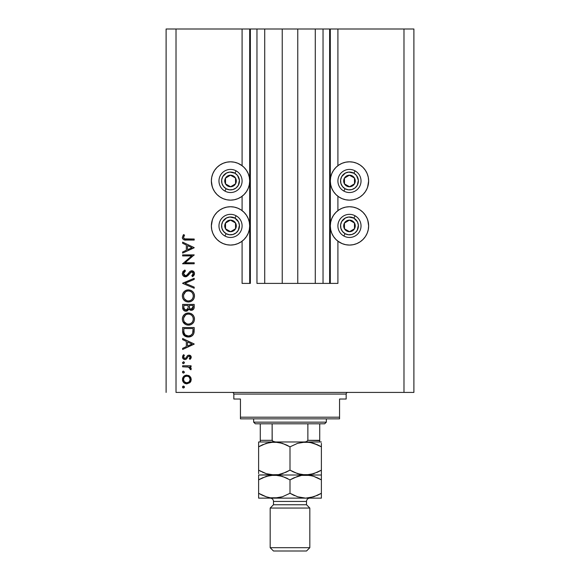 <?xml version="1.0" encoding="UTF-8"?>
<svg xmlns="http://www.w3.org/2000/svg" width="580" height="580" viewBox="0 0 580 580"><rect width="100%" height="100%" fill="white"/><g stroke="black" fill="none" stroke-linecap="round" stroke-linejoin="round"><path stroke-width="0.87" d="M329.643 283.395L323.038 283.395L329.643 283.395L329.643 29L323.038 29L323.038 283.395L315.274 283.395L323.038 283.395L323.038 29L315.274 29L315.274 283.395L297.765 283.395L315.274 283.395L315.274 29L282.235 29L297.765 29L297.765 283.395L264.726 283.395L282.235 283.395L282.235 29L264.726 29L264.726 283.395L256.962 283.395L264.726 283.395L264.726 29L256.962 29L256.962 283.395L256.962 29L250.357 29L250.357 283.395L242.092 283.395L242.092 241.186L242.092 283.395L249.697 283.395L249.697 29L242.092 29L242.092 165.691L242.092 29L176.016 29L176.016 392.421L403.985 392.421L403.985 29L330.303 29L330.303 283.395L329.643 283.395L329.643 29L297.765 29L297.765 283.395L282.235 283.395L282.235 29L250.357 29L250.357 283.395L249.697 283.395L249.697 29L250.357 29L166.105 29L166.105 392.421L166.105 29L176.016 29L176.016 392.421L413.895 392.421L403.985 392.421L403.985 29L337.908 29L337.908 165.691L337.908 29L330.303 29L330.303 283.395L337.908 283.395L337.908 241.186L337.908 283.395L329.694 283.395M242.092 210.627L242.092 196.257L242.092 210.627M337.908 210.627L337.908 196.257L337.908 210.627M368.264 184.715L367.169 188.304L365.4 191.618L363.015 194.525L360.115 196.91L356.801 198.679L353.205 199.767L349.472 200.136A19.162 19.162 0 0 1 330.303 180.975A19.162 19.162 0 0 1 349.472 161.813L353.205 162.182L356.801 163.27L360.115 165.039L363.015 167.424L365.4 170.332L367.169 173.645L368.264 177.233L368.633 180.975L367.611 187.13M342.135 243.607L338.821 241.838L335.921 239.453L333.536 236.553L331.767 233.24L330.673 229.644L330.303 225.903L330.673 222.169L331.767 218.573L333.536 215.26L335.921 212.36L338.821 209.975L342.135 208.206L345.731 207.111L349.472 206.741A19.162 19.162 0 0 1 368.633 225.903A19.162 19.162 0 0 1 349.472 245.072L345.731 244.702L342.135 243.607L337.908 241.186M237.865 163.27L241.179 165.039L244.079 167.424L246.464 170.332L248.233 173.645L249.327 177.233L249.697 180.975L249.327 184.715L248.233 188.304L246.464 191.618L244.079 194.525L241.179 196.91L237.865 198.679L234.269 199.767L230.528 200.136A19.162 19.162 0 0 1 211.367 180.975A19.162 19.162 0 0 1 230.528 161.813L234.269 162.182L237.865 163.27L242.092 165.691M211.736 222.169L212.831 218.573L214.6 215.26L216.985 212.36L219.885 209.975L223.198 208.206L226.794 207.111L230.528 206.741A19.162 19.162 0 0 1 249.697 225.903A19.162 19.162 0 0 1 230.528 245.072L226.794 244.702L223.198 243.607L219.885 241.838L216.985 239.453L214.6 236.553L212.831 233.24L211.736 229.644L211.367 225.903L212.389 219.748M182.627 255.925L191.704 255.925L182.627 255.925L182.627 254.888L194.191 254.888L185.093 262.747L194.191 262.747L194.191 263.784L182.627 263.784L191.704 255.925L182.627 263.784L194.191 263.784L194.191 262.747L185.093 262.747L194.191 254.888L182.627 254.888L182.627 255.925L182.627 254.888L194.191 255.106M185.462 276.827L183.222 275.826L182.345 273.84L183.062 271.404L184.86 270.005L185.44 270.983L184.128 272.005L183.519 273.521L184.034 275.072L184.984 275.717L186.767 275.254L189.798 271.599L191.081 270.845L193.329 271.23L194.474 273.325L194.162 274.978L192.531 276.682L191.82 275.739L193.191 274.173L193.213 272.868L192.444 271.918L191.407 271.846L187.63 275.921L185.462 276.827L191.835 271.788L193.299 273.485L191.82 275.739L192.531 276.682L194.488 273.601C194.38 271.882 193.481 270.933 191.784 270.751L190.03 271.396L186.608 275.377L185.477 275.79L183.519 273.521L185.44 270.983L184.86 270.005L182.33 273.521C182.475 275.493 183.519 276.595 185.462 276.827L185.462 276.827M194.191 287.129L194.191 288.245L182.627 283.352L194.191 278.313L194.191 279.422L185.078 283.279L194.191 287.129L194.191 288.245L182.627 283.352L194.191 288.245L194.191 287.129L185.078 283.279L194.191 279.422L194.191 278.313L182.627 283.2L194.191 278.313L194.191 279.422M182.33 295.967L182.758 293.632L184.07 291.66L186.028 290.319L188.355 289.869L190.689 290.312L192.683 291.595L194.017 293.552L194.488 295.88L194.068 298.236L192.749 300.244L190.769 301.593L188.413 302.028L186.079 301.593L184.099 300.273L182.772 298.308L182.33 295.967C182.671 299.679 184.694 301.701 188.413 302.028C192.161 301.694 194.191 299.642 194.488 295.88C194.112 292.189 192.067 290.188 188.355 289.869C184.657 290.225 182.649 292.262 182.33 295.967M188.058 313.012L188.355 312.997C184.657 313.352 182.649 315.389 182.33 319.094L182.758 316.76L184.07 314.788L186.028 313.446L188.355 312.997L190.689 313.439L192.683 314.723L194.017 316.68L194.488 319L194.068 321.363L192.749 323.372L190.769 324.713L188.413 325.155L186.079 324.72L184.099 323.401L182.772 321.429L182.33 319.094C182.671 322.806 184.694 324.829 188.413 325.155C192.161 324.814 194.191 322.77 194.488 319C194.112 315.317 192.067 313.316 188.355 312.997L188.66 313.004M182.627 339.633L182.627 338.495L194.191 343.983L182.627 349.472L182.627 348.341L186.332 346.63L186.332 341.388L182.627 339.633L182.627 338.495L182.627 339.633L186.332 341.388L186.332 346.63L182.627 348.341L182.627 349.472L194.191 344.129L182.627 349.472L182.627 348.341M183.44 386.084L182.475 387.048L183.44 386.084L184.389 387.237L183.251 387.991L182.475 387.048L183.44 388.013L184.404 387.048L183.816 386.157M234.269 244.702L230.528 245.072A19.162 19.162 0 0 1 211.367 225.903A19.162 19.162 0 0 1 230.528 206.741L234.269 207.111L237.865 208.206L241.179 209.975L244.079 212.36L246.464 215.26L248.233 218.573L249.327 222.169L249.697 225.903L249.327 229.644L248.233 233.24L246.464 236.553L244.079 239.453L241.179 241.838L237.865 243.607L234.269 244.702L230.528 245.072L226.794 244.702M212.193 186.535L211.367 180.975L211.736 177.233L212.831 173.645L214.6 170.332L216.985 167.424L219.885 165.039L223.198 163.27L226.794 162.182L230.528 161.813L234.269 162.182M367.807 220.342L368.633 225.903L368.264 229.644L367.169 233.24L365.4 236.553L363.015 239.453L360.115 241.838L356.801 243.607L353.205 244.702L349.472 245.072L345.731 244.702M345.731 162.182L349.472 161.813A19.162 19.162 0 0 1 368.633 180.975A19.162 19.162 0 0 1 349.472 200.136L345.731 199.767L342.135 198.679L338.821 196.91L335.921 194.525L333.536 191.618L331.767 188.304L330.673 184.715L330.303 180.975L330.673 177.233L331.767 173.645L333.536 170.332L335.921 167.424L338.821 165.039L342.135 163.27L345.731 162.182L349.472 161.813L353.205 162.182M186.825 375.115L189.827 376.275L190.878 377.725L191.226 379.494L190.885 381.248L189.834 382.706L186.825 383.858L183.729 382.59L182.475 379.494L183.729 376.391L186.825 375.115C184.15 375.361 182.7 376.819 182.475 379.494C182.7 382.162 184.15 383.619 186.825 383.858L189.834 382.706L191.226 379.494L189.827 376.275L186.832 375.115M182.475 372.077L183.44 371.113L184.404 372.077L183.809 372.969L182.758 372.759L182.475 372.077L183.44 373.041L184.404 372.077L183.44 371.113L182.475 372.077M182.627 366.814L182.627 365.777L182.627 366.814L182.627 365.777L191.074 365.777L191.074 366.814L189.834 366.814L191.117 368.235L190.936 369.779L190.037 369.206L189.805 367.778L188.688 367.096L182.627 366.814L188.369 366.995L190.936 369.779L191.226 368.873L189.834 366.814L191.074 366.814L191.074 365.777L182.627 365.777L191.074 365.777L191.074 366.814M183.44 361.775L182.475 362.739L183.628 361.789L184.389 362.928L183.251 363.682L182.475 362.739L183.44 363.704L184.404 362.739L183.802 361.84M189.007 355.105L190.581 355.692L191.19 356.809L191.124 357.867L190.023 359.404L189.298 358.694L190.167 357.019L189.268 356.163L188.282 356.424L186.419 359.005L185.266 359.527L183.548 359.143L182.519 357.555L182.78 355.736L183.621 354.656L184.404 355.344L183.584 356.54L183.606 357.57L184.875 358.512L185.825 358.092L187.521 355.634L189.007 355.105L187.71 355.489L185.68 358.23L184.875 358.512L183.519 357.019L184.404 355.344L183.621 354.656L182.475 357.07C182.599 358.585 183.41 359.411 184.918 359.549L186.224 359.158L188.282 356.424L189.051 356.142L190.189 357.236L189.298 358.694L190.023 359.404L191.226 357.236L189.007 355.105L187.71 355.489L186.354 357.302M185.448 336.414L182.627 331.115C182.664 334.834 184.541 336.799 188.261 337.016L184.933 336.132L183.316 334.493L182.678 332.275L182.627 327.526L194.191 327.526L194.119 331.716L193.415 334.326L191.603 336.168L188.261 337.016C190.878 337.038 192.719 335.878 193.771 333.529L194.191 327.526L182.627 327.526L182.627 331.115L182.627 327.526L194.191 327.526L194.191 329.868M182.635 307.871L182.627 304.399L182.627 307.531L182.627 304.399L194.191 304.399L193.916 308.611L191.98 310.264L190.247 310.148L188.862 308.995L187.347 310.887L185.223 311.156L183.476 310.104L182.627 307.531C182.678 309.727 183.773 310.952 185.912 311.221L188.862 308.995L191.327 310.329C193.365 310.032 194.322 308.806 194.191 306.661L194.191 304.399L182.627 304.399L194.191 304.399L194.191 306.661M182.627 243.267L182.627 242.136L194.191 247.624L182.627 253.105L182.627 251.981L186.332 250.27L186.332 245.028L182.627 243.267L182.627 242.136L182.627 243.267L186.332 245.028L186.332 250.27L182.627 251.981L182.627 253.105L194.191 247.769L182.627 253.105L182.627 251.981M184.012 236.031L183.534 237.662L184.592 238.866L194.191 239.025L194.191 240.062L183.628 239.685L182.642 238.713L182.33 237.365L183.664 234.574L184.556 235.19L183.519 237.423L184.556 235.19L183.664 234.574L182.33 237.365C182.715 239.482 184.063 240.381 186.383 240.062L194.191 240.062L194.191 239.025L186.499 239.025C184.933 239.301 183.94 238.764 183.519 237.423L183.592 237.88M413.895 29L413.895 392.421L413.895 29L403.985 29L413.895 29M223.198 243.607L219.885 241.838M216.985 239.453L214.6 236.553M212.831 233.24L211.736 229.644M241.179 241.838L237.865 243.607M226.794 162.182L230.528 161.813A19.162 19.162 0 0 1 249.697 180.975A19.162 19.162 0 0 1 230.528 200.136L226.794 199.767L223.198 198.679L219.885 196.91L216.985 194.525L214.6 191.618L212.831 188.304L211.736 184.715M211.736 177.233L212.831 173.645M214.6 170.332L216.985 167.424M219.885 165.039L223.198 163.27M353.205 244.702L349.472 245.072A19.162 19.162 0 0 1 330.303 225.903A19.162 19.162 0 0 1 349.472 206.741L353.205 207.111L356.801 208.206L360.115 209.975L363.015 212.36L365.4 215.26L367.169 218.573L368.264 222.169M368.264 229.644L367.169 233.24M365.4 236.553L363.015 239.453M360.115 241.838L356.801 243.607M356.801 163.27L360.115 165.039M363.015 167.424L365.4 170.332M367.169 173.645L368.264 177.233M338.821 165.039L342.135 163.27M184.135 386.374L184.389 386.853M184.389 387.244L184.121 387.73M184.404 387.048L183.44 388.013M183.244 387.991L182.715 387.686M182.497 386.846L183.077 386.149M190.878 381.263L190.443 382.024M186.825 383.858L186.398 383.844M184.404 383.141L183.737 382.597M182.939 381.531L182.642 380.77M182.635 380.741L182.548 380.364M182.475 379.494L182.497 379.059M182.548 378.646L182.765 377.834M182.78 377.812L183.729 376.391M183.737 376.384L184.389 375.854M188.464 375.412L189.428 375.949M185.556 376.398L184.454 377.13M188.95 376.906L187.478 376.21L185.549 376.405M189.218 381.821L190.189 379.487C189.979 381.524 188.862 382.633 186.818 382.822L189.181 381.858M188.108 382.583L188.95 382.068M184.454 381.85L186.818 382.822C184.788 382.633 183.686 381.524 183.519 379.487L184.338 381.734M184.049 377.631L183.519 379.487C183.686 377.457 184.788 376.34 186.818 376.152C188.862 376.34 189.986 377.45 190.189 379.487L189.196 377.13M184.331 372.454L183.816 372.969M183.251 373.02L182.715 372.708M182.497 371.874L182.758 371.396M183.077 371.178L183.44 371.113M190.936 369.779L191.226 368.873L190.936 369.779L190.037 369.206L190.175 368.51M189.29 367.365L188.688 367.096M188.971 367.205L188.007 366.93M187.644 366.886L186.919 366.843M184.135 362.065L184.389 362.536M184.404 362.739L183.44 363.704L182.715 363.37M191.197 357.555L190.849 358.44M190.95 358.273L190.023 359.404L189.298 358.694L189.617 358.404M190.167 357.454L189.856 356.475M189.268 356.156L188.145 356.548M189.051 356.142L188.282 356.424M187.412 357.635L187.166 358.056M187.159 358.07L186.898 358.454M185.15 359.535L186.079 359.245M184.425 359.506L183.178 358.839M183.164 358.817L182.772 358.288M183.621 354.656L184.23 355.511M183.78 356.084L183.584 356.54M183.534 356.772L183.599 357.541M183.925 358.077L184.875 358.512L185.81 358.099M184.875 358.512L185.68 358.23L184.875 358.512M187.355 355.794L187.855 355.395M189.856 355.243L190.312 355.482M190.863 356.019L191.067 356.388M194.191 343.983L182.627 338.495L194.191 343.983M191.936 344.049L187.521 346.086L187.521 341.954L191.936 344.049L187.521 341.954L187.521 346.086L191.936 344.049M194.119 331.716L194.039 332.383M194.003 332.644L193.908 333.072M193.415 334.326L192.988 334.972M191.603 336.168L192.016 335.9M191.596 336.175L190.82 336.56M189.537 336.915L189.145 336.965M187.681 336.994L187.108 336.929M186.738 336.857L187.101 336.929M183.316 334.493L184.027 335.414M193.002 329.382L192.676 332.935L193.002 329.382M192.56 333.275L192.676 332.935C191.922 334.95 190.45 335.965 188.268 335.979L190.479 335.523M191.574 334.769L190.378 335.566L192.052 334.225M183.94 332.398L185.172 334.885L188.268 335.979C186.238 335.979 184.846 335.059 184.106 333.195L184.338 333.783M183.86 331.557L183.809 328.563L193.002 328.563L183.809 328.563L183.918 332.202M189.087 335.921L189.696 335.805M192.538 333.326L192.734 332.717M184.715 334.385L185.129 334.849M186.238 335.588L187.224 335.885M188.95 313.026L190.704 313.446M191.233 313.686L191.741 313.983M192.306 314.382L191.748 313.983M193.118 315.194L193.43 315.607M194.227 317.238L194.46 318.406M193.807 321.936L193.531 322.4M193.502 322.444L192.777 323.343M190.74 324.727L190.298 324.887M189.725 325.032L189.015 325.133M187.819 325.133L186.122 324.735M184.991 324.133L182.751 321.385M183.469 322.668L183.084 322.074M182.758 316.767L182.432 317.905M183.186 315.911L184.063 314.795M184.085 314.773L185.419 313.744M185.716 313.591L186.448 313.287M187.13 313.113L187.761 313.026M185.02 324.155L186.644 324.916M184.324 321.9L186.869 323.879M183.599 318.072L183.519 319.058C183.751 316.027 185.368 314.353 188.362 314.034C191.386 314.338 193.031 316.006 193.299 319.058L193.299 319.058C193.06 322.11 191.429 323.799 188.413 324.118C185.375 323.814 183.737 322.132 183.519 319.058L183.925 321.132M184.411 316.129L185.629 314.889L183.628 317.949M191.574 315.215L189.827 314.251M192.756 321.378L193.278 319.544L193.075 317.564M185.636 323.277L187.442 324.031L189.392 324.024L191.552 322.966L192.495 321.842M189.819 323.923L191.56 322.958M191.857 322.676L192.219 322.241M193.06 320.617L193.213 320.029M189.377 314.135L187.398 314.128L185.622 314.896L186.47 314.411M187.369 314.135L186.521 314.389M193.205 318.079L192.763 316.781M192.923 317.144L192.27 315.984M192.473 316.281L191.85 315.484M193.916 308.618L192.604 310.039M191.327 310.329L190.958 310.314M190.595 310.249L189.326 309.575M188.775 309.227L188.442 309.887M186.876 311.076L186.405 311.185M185.208 311.148L184.636 310.967M184.563 310.938L183.237 309.8M183.664 310.307L182.816 308.908M188.094 307.212L188.108 306.124M184.875 309.865L184.15 309.06L184.875 309.865L186.267 310.148M183.903 308.277L185.912 310.184C184.309 309.778 183.606 308.69 183.809 306.914L184.15 309.06M189.334 307.037L189.906 308.647L191.306 309.292C189.762 308.908 189.087 307.857 189.298 306.138L189.298 305.442L193.002 305.442L193.002 306.849L191.037 309.278L191.936 309.183M191.726 309.249L192.85 308.103L193.002 305.442L189.298 305.442L189.392 307.494M187.521 309.329L187.978 308.292L185.912 310.184L186.84 309.945M183.809 306.914L183.809 305.442L188.108 305.442L183.809 305.442L183.867 308.009M192.85 308.103L193.002 306.849M189.298 306.138L189.326 306.929M188.652 289.877L191.233 290.558M191.24 290.565L191.748 290.863M192.306 291.262L192.676 291.588M193.111 292.059L193.437 292.487M194.017 293.552L193.8 293.089M194.227 294.111L194.373 294.676M194.373 294.698L194.46 295.278M193.807 298.809L192.777 300.215M190.733 301.607L190.32 301.752M186.557 301.76L184.541 300.672M184.984 301.005L184.585 300.708M182.758 293.639L182.432 294.785M183.186 292.784L184.056 291.682M184.07 291.66L185.419 290.616M185.709 290.464L186.441 290.167M187.137 289.986L186.593 290.116M188.355 289.869L187.761 289.899M182.772 298.308L184.099 300.273M194.387 297.076L194.46 296.481M184.324 298.772L186.869 300.759M183.599 294.945L183.519 295.93C183.751 292.9 185.368 291.225 188.362 290.913C191.386 291.211 193.031 292.878 193.299 295.93L193.299 295.93C193.06 298.983 191.429 300.672 188.413 300.991C185.375 300.694 183.737 299.005 183.519 295.93L183.925 298.004M184.411 293.001L185.629 291.762L183.628 294.821M191.574 292.088L189.827 291.124M192.756 298.25L193.278 296.416L193.075 294.437M185.636 300.15L187.442 300.904L189.392 300.904L191.552 299.838L192.495 298.714M189.819 300.795L191.56 299.831M191.857 299.548L192.219 299.12M193.06 297.489L193.213 296.902M189.377 291.008L187.398 291L185.622 291.769L186.47 291.283M187.369 291.008L186.521 291.262M193.205 294.952L192.763 293.654M192.923 294.017L192.27 292.856M192.473 293.154L191.85 292.356M182.338 273.238L182.345 273.84M182.671 272.02L183.287 271.135M184.86 270.005L185.44 270.983L183.679 272.709M183.555 273.115L183.548 273.941M184.998 275.725L183.809 274.724L184.527 275.514M187.202 274.84L185.477 275.79L186.919 275.123M188.043 273.847L188.819 272.788M192.328 270.802L193.329 271.23M194.474 273.84L194.344 274.529M194.336 274.55L194.162 274.971M194.155 274.993L193.524 275.848M193.27 276.087L192.908 276.392M192.531 276.682L192.089 275.522M192.357 275.29L193.191 274.173M193.27 273.832L193.22 272.875M192.806 272.187L192.444 271.926M190.653 272.252L189.754 273.318M188.833 274.587L187.985 275.58M186.63 276.566L186.064 276.762M183.621 276.189L183.004 275.572M183.222 275.826L184.23 276.566M190.044 272.926L190.494 272.397M194.191 262.747L194.191 263.784L182.627 263.545M194.191 247.624L182.627 242.136L194.191 247.624M191.936 247.682L187.521 249.726L187.521 245.594L191.936 247.682L187.521 245.594L187.521 249.726L191.936 247.682M194.191 239.025L194.191 240.062L186.376 240.062M185.687 240.048L184.984 240.004M182.649 238.721L182.403 238.061M183.034 235.342L183.403 234.871M183.664 234.574L184.556 235.19L184.085 235.908M183.613 236.85L183.519 237.423M183.592 237.894L183.802 238.3M184.824 238.924L186.013 239.018M185.535 238.996L186.492 239.025M184.592 238.866L184.165 238.648M183.57 378.834L183.57 380.139M184.049 381.35L184.462 381.858M186.173 382.764L187.151 382.807M189.936 380.77L190.124 378.834M186.818 376.152L186.173 376.21M183.809 329.889L183.824 330.723M187.594 335.943L188.623 335.972M192.857 332.057L192.951 331.165M192.995 330.274L193.002 329.824M183.86 320.979L184.295 321.856M187.927 324.097L188.906 324.097M193.299 319.058L193.278 318.565M191.132 314.875L190.711 314.621M189.812 314.244L189.334 314.128M188.848 314.055L187.398 314.128M183.86 317.151L183.519 319.058M187.717 309.002L188.021 308.024M186.289 310.148L186.651 310.039M183.86 297.852L184.295 298.729M187.927 300.969L188.906 300.969M193.299 295.93L193.278 295.438M191.132 291.747L190.711 291.493M189.812 291.117L189.334 291M188.848 290.928L187.398 291M183.86 294.031L183.519 295.93M229.346 186.049L230.608 186.753A5.778 5.778 0 0 1 227.708 186.02L228.085 185.346L229.346 186.049L228.085 185.346L227.708 186.02L229.107 186.579L232.101 186.542L234.675 185.013L235.574 183.802L236.314 180.902L236.096 179.409L235.502 178.016L233.356 175.928L231.957 175.37L228.962 175.406L226.388 176.936L225.489 178.147L224.75 181.047L224.968 182.541L225.562 183.932L227.708 186.02A5.778 5.778 0 0 1 230.456 175.196A5.778 5.778 0 0 1 235.574 183.802L235.502 178.016L230.456 175.196L225.489 178.147L225.562 183.932L228.085 185.346L225.562 183.932L225.489 178.147L230.456 175.196L235.502 178.016L235.574 183.802A5.778 5.778 0 0 1 230.608 186.753L235.574 183.802L230.608 186.753L229.346 186.049M234.893 173.195A8.918 8.918 0 0 1 238.315 185.332A8.918 8.918 0 0 1 226.171 188.754L224.881 191.059A11.564 11.564 0 0 0 240.62 186.63A11.564 11.564 0 0 0 236.183 170.89L234.893 173.195L237.539 175.45L239.424 180.278L238.315 185.332L236.053 187.978L232.95 189.558L229.484 189.834L226.171 188.754L223.525 186.499L221.944 183.396L221.676 179.923L222.749 176.617L226.483 173.028L229.832 172.079L234.893 173.195L236.183 170.89A11.564 11.564 0 0 1 240.62 186.63A11.564 11.564 0 0 1 224.881 191.059A11.564 11.564 0 0 1 220.444 175.319A11.564 11.564 0 0 1 236.183 170.89A11.564 11.564 0 0 0 220.444 175.319A11.564 11.564 0 0 0 224.881 191.059L226.171 188.754A8.918 8.918 0 0 1 222.749 176.617A8.918 8.918 0 0 1 234.893 173.195M348.283 186.049L349.544 186.753A5.778 5.778 0 0 1 346.644 186.02L347.021 185.346L348.283 186.049L347.021 185.346L346.644 186.02L348.043 186.579L351.038 186.542L353.611 185.013L354.51 183.802L355.25 180.902L355.032 179.409L354.438 178.016L352.292 175.928L350.893 175.37L347.899 175.406L345.325 176.936L344.426 178.147L343.686 181.047L343.904 182.541L344.498 183.932L346.644 186.02A5.778 5.778 0 0 1 349.392 175.196A5.778 5.778 0 0 1 354.51 183.802L354.438 178.016L349.392 175.196L344.426 178.147L344.498 183.932L347.021 185.346L344.498 183.932L344.426 178.147L349.392 175.196L354.438 178.016L354.51 183.802A5.778 5.778 0 0 1 349.544 186.753L354.51 183.802L349.544 186.753L348.283 186.049M353.829 173.195A8.918 8.918 0 0 1 357.251 185.332A8.918 8.918 0 0 1 345.107 188.754L343.817 191.059A11.564 11.564 0 0 0 359.556 186.63A11.564 11.564 0 0 0 355.119 170.89L353.829 173.195L356.475 175.45L358.36 180.278L357.251 185.332L354.989 187.978L351.886 189.558L348.421 189.834L345.107 188.754L342.461 186.499L340.88 183.396L340.612 179.923L341.685 176.617L345.419 173.028L348.769 172.079L353.829 173.195L355.119 170.89A11.564 11.564 0 0 1 359.556 186.63A11.564 11.564 0 0 1 343.817 191.059A11.564 11.564 0 0 1 339.38 175.319A11.564 11.564 0 0 1 355.119 170.89A11.564 11.564 0 0 0 339.38 175.319A11.564 11.564 0 0 0 343.817 191.059L345.107 188.754A8.918 8.918 0 0 1 341.685 176.617A8.918 8.918 0 0 1 353.829 173.195M348.283 230.978L349.544 231.688A5.778 5.778 0 0 1 346.644 230.949L347.021 230.274L348.283 230.978L347.021 230.274L346.644 230.949L348.043 231.507L351.038 231.471L353.611 229.941L354.51 228.73L355.25 225.83L355.032 224.337L353.503 221.763L352.292 220.864L349.392 220.124L347.899 220.342L345.325 221.872L344.426 223.082L343.686 225.982L343.904 227.476L345.433 230.05L346.644 230.949A5.778 5.778 0 0 1 349.392 220.124A5.778 5.778 0 0 1 354.51 228.73L354.438 222.952L350.668 220.835L349.392 220.124L344.426 223.082L344.498 228.861L347.021 230.274L344.498 228.861L344.426 223.082L349.392 220.124L350.668 220.835L354.438 222.952L354.51 228.73A5.778 5.778 0 0 1 349.544 231.688L354.51 228.73L349.544 231.688L348.283 230.978M353.829 218.124A8.918 8.918 0 0 1 357.251 230.267A8.918 8.918 0 0 1 345.107 233.689L343.817 235.995A11.564 11.564 0 0 0 359.556 231.558A11.564 11.564 0 0 0 355.119 215.818L353.829 218.124L357.418 221.857L358.36 225.207L357.251 230.267L354.989 232.913L351.886 234.494L348.421 234.762L345.107 233.689L342.461 231.427L340.88 228.324L340.612 224.859L341.685 221.545L345.419 217.957L348.769 217.014L353.829 218.124L355.119 215.818A11.564 11.564 0 0 1 359.556 231.558A11.564 11.564 0 0 1 343.817 235.995A11.564 11.564 0 0 1 339.38 220.255A11.564 11.564 0 0 1 355.119 215.818A11.564 11.564 0 0 0 339.38 220.255A11.564 11.564 0 0 0 343.817 235.995L345.107 233.689A8.918 8.918 0 0 1 341.685 221.545A8.918 8.918 0 0 1 353.829 218.124M229.346 230.978L230.608 231.688A5.778 5.778 0 0 1 227.708 230.949L228.085 230.274L229.346 230.978L228.085 230.274L227.708 230.949L229.107 231.507L232.101 231.471L234.675 229.941L235.574 228.73L236.314 225.83L236.096 224.337L234.567 221.763L233.356 220.864L230.456 220.124L228.962 220.342L226.388 221.872L225.489 223.082L224.75 225.982L224.968 227.476L226.497 230.05L227.708 230.949A5.778 5.778 0 0 1 230.456 220.124A5.778 5.778 0 0 1 235.574 228.73L235.502 222.952L231.725 220.835L230.456 220.124L225.489 223.082L225.562 228.861L228.085 230.274L225.562 228.861L225.489 223.082L230.456 220.124L231.725 220.835L235.502 222.952L235.574 228.73A5.778 5.778 0 0 1 230.608 231.688L235.574 228.73L230.608 231.688L229.346 230.978M234.893 218.124A8.918 8.918 0 0 1 238.315 230.267A8.918 8.918 0 0 1 226.171 233.689L224.881 235.995A11.564 11.564 0 0 0 240.62 231.558A11.564 11.564 0 0 0 236.183 215.818L234.893 218.124L238.481 221.857L239.424 225.207L238.315 230.267L236.053 232.913L232.95 234.494L229.484 234.762L226.171 233.689L223.525 231.427L221.944 228.324L221.676 224.859L222.749 221.545L226.483 217.957L229.832 217.014L234.893 218.124L236.183 215.818A11.564 11.564 0 0 1 240.62 231.558A11.564 11.564 0 0 1 224.881 235.995A11.564 11.564 0 0 1 220.444 220.255A11.564 11.564 0 0 1 236.183 215.818A11.564 11.564 0 0 0 220.444 220.255A11.564 11.564 0 0 0 224.881 235.995L226.171 233.689A8.918 8.918 0 0 1 222.749 221.545A8.918 8.918 0 0 1 234.893 218.124M232.181 392.421A1.653 1.653 0 0 1 233.834 394.066L233.834 399.025L240.446 399.025L240.446 417.194L339.554 417.194L339.554 399.025L346.166 399.025L346.166 394.066A1.653 1.653 0 0 1 347.819 392.421A1.653 1.653 0 0 0 346.166 394.066L233.834 394.066A1.653 1.653 0 0 0 232.181 392.421M345.745 399.025L339.554 399.025L339.554 418.847L240.446 418.847L339.554 418.847L339.554 417.194L240.446 417.194L240.446 399.025L233.834 399.025L233.834 394.066L346.166 394.066L346.166 399.025L345.745 399.025L346.166 399.025M240.446 417.194L240.446 418.847L240.446 417.194M233.834 399.025L234.255 399.025M319.732 440.619L307.871 440.322L307.871 423.806L324.691 423.806L326.344 422.153L253.656 422.153L255.309 423.806L307.871 423.806L255.309 423.806L253.656 422.153L326.344 422.153L326.344 418.847L326.344 422.153L324.691 423.806L307.871 423.806L307.871 440.322L306.436 441.685L304.399 441.974L319.732 441.974L275.601 441.974L272.781 441.315M253.656 418.847L253.656 422.153L253.656 418.847M319.732 440.322L319.732 423.806L319.732 441.96L319.732 440.322L307.871 440.322L306.436 441.685L304.399 441.974M272.187 440.619L272.129 423.806L272.129 440.322L273.55 441.677L275.601 441.974L260.268 441.974L275.601 441.974M260.268 440.822L260.268 441.909L260.268 440.322L272.129 440.322L260.268 440.322L260.268 423.806L260.268 441.974L258.615 441.974L258.615 446.832L266.198 443.345L274.304 441.974L282.366 443.323L290 446.832L297.583 443.345L305.696 441.974L309.756 442.322L317.637 444.875L321.385 446.832L321.385 470.155L313.802 473.642L305.696 475.013L297.634 473.664L290 470.155L290 446.832L290 470.155L282.416 473.642L278.429 474.65L274.304 475.013L266.249 473.664L258.615 470.155L258.615 446.832L258.615 473.606M260.268 441.909L258.615 441.974M309.821 508.051L306.515 504.745L273.485 504.745L270.178 508.051L309.821 508.051L270.178 508.051L270.178 547.694L273.485 551L306.515 551L309.821 547.694L270.178 547.694L309.821 547.694L309.821 508.051L309.821 547.694L306.515 551L273.485 551L270.178 547.694L270.178 508.051L273.485 504.745L306.515 504.745L306.515 501.446A3.306 3.306 0 0 1 309.821 498.14A3.306 3.306 0 0 0 306.515 501.446L273.485 501.446L273.485 504.745L273.485 501.446A3.306 3.306 0 0 0 270.178 498.14A3.306 3.306 0 0 1 273.485 501.446L306.515 501.446L306.515 504.745L309.821 508.051M278.4 442.33L280.64 442.815L274.304 441.974L270.215 442.33L278.371 442.322L285.353 444.468M262.653 444.737L270.186 442.337L274.304 441.974M267.96 474.172L274.304 475.013L266.249 473.664L258.615 470.155L258.615 472.113L258.615 470.155L266.198 473.642L262.349 472.113M267.996 474.179L270.215 474.658M285.954 472.25L278.429 474.65L258.615 475.013L305.696 475.013L309.785 474.658L301.629 474.665L294.647 472.519M290 470.155L293.741 472.113L290 470.155L285.998 472.229M290 446.832L286.259 444.875L290 446.832L297.583 443.345L305.696 441.974L301.6 442.33L309.756 442.322L313.751 443.323L321.385 446.832L313.802 443.345L317.651 444.875M317.347 472.25L309.814 474.65L305.696 475.013L299.36 474.172L301.6 474.658M312.04 442.815L309.785 442.33M321.385 441.974L319.732 441.974L321.385 441.974M312.004 475.846L305.696 475.013L274.304 475.013L282.366 476.361L290 479.87L297.583 476.383L301.571 475.375L309.756 475.361L313.751 476.361L321.385 479.87L321.385 475.013L305.696 475.013L321.385 475.013L321.385 443.381M319.769 471.054L321.385 470.191M317.369 472.243L321.385 470.155L321.385 472.105M293.741 472.113L292.429 471.475M258.615 470.155L261.116 471.511M258.615 472.113L258.615 473.65M321.385 444.882L321.385 446.832L318.884 445.476M312.004 442.808L305.696 441.974M287.571 445.512L286.266 444.875M262.631 444.744L258.615 446.796M260.231 445.933L258.615 446.832L258.615 442.322L258.615 444.875M321.385 446.832L321.385 443.337M302.013 441.974L277.987 441.974M258.615 475.368L258.615 479.87L266.198 476.383L274.304 475.013L270.244 475.361L278.371 475.361L285.353 477.507M262.631 477.782L270.186 475.375L278.4 475.368M260.231 478.971L258.615 479.834M280.64 475.854L278.429 475.375L280.647 475.854M287.571 478.551L286.259 477.913M294.002 477.797L301.571 475.375L305.696 475.013L301.6 475.368L309.756 475.361L313.751 476.361L321.385 479.87L318.884 478.514M313.802 476.383L317.651 477.913L313.802 476.383M319.769 494.182L321.385 493.283L321.385 477.913L321.385 493.319M321.385 498.14L258.615 498.14L321.385 498.14L321.385 496.784L321.385 498.14M321.385 497.792L321.385 493.283L313.802 496.77L305.696 498.14L297.634 496.792L290 493.283L282.416 496.77L278.429 497.778L270.244 497.792L266.249 496.792L258.615 493.283L258.615 497.792M317.369 495.371L309.814 497.778L305.696 498.14L297.634 496.792L290 493.283L282.416 496.77L274.304 498.14L278.4 497.785L270.244 497.792L266.249 496.792L258.615 493.283L261.116 494.638M266.198 496.77L262.349 495.24L266.198 496.77M258.615 477.92L258.615 495.24L258.615 493.283L262.349 495.24M301.6 497.785L305.696 498.14M292.429 494.602L294.647 495.646M258.615 495.24L258.615 496.777M290 479.87L290 493.283L290 479.87L294.046 477.775M258.615 493.283L258.615 479.87L262.349 477.913M321.385 495.233L321.385 493.283L317.651 495.24M321.385 477.913L321.385 476.376M290 493.283L293.741 495.24M321.385 479.87L317.651 477.913M312.033 475.854L309.785 475.368"/></g></svg>
